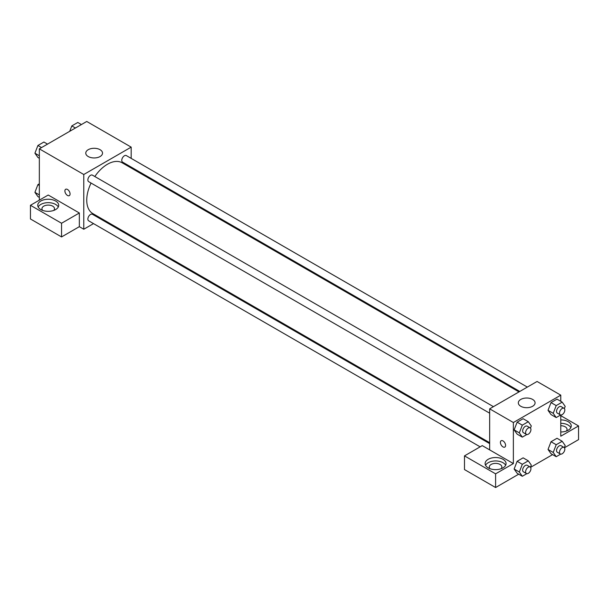 <?xml version="1.0" encoding="UTF-8"?>
<svg xmlns="http://www.w3.org/2000/svg" width="609" height="609" viewBox="0 0 609 609"><rect width="100%" height="100%" fill="white"/><g stroke="black" fill="none" stroke-linecap="round" stroke-linejoin="round"><path stroke-width="0.91" d="M39.341 200.163L39.341 148.847L86.744 121.473L131.179 147.134L131.179 158.378M131.179 167.087L131.179 168M131.179 167.658L144.219 175.529M88.221 149.7A8.381 4.842 180 0 1 97.356 148.649A8.381 4.842 180 0 1 102.525 153.118A8.381 4.842 180 0 1 94.151 157.959A8.381 4.842 180 0 1 85.77 153.118A8.381 4.842 180 0 1 88.221 149.7M93.52 223.617L83.776 229.235L83.776 174.501L39.341 148.847M83.776 174.501L131.179 147.134M65.65 189.285A3.669 2.116 -120 0 0 65.094 192.223A3.669 2.116 -120 0 0 67.485 195.451A3.669 2.116 60 0 1 65.087 192.223A3.669 2.116 60 0 1 65.65 189.285A3.669 2.116 60 0 1 69.319 191.401A3.669 2.116 60 0 1 69.319 195.634A3.669 2.116 60 0 1 67.485 195.459A3.669 2.116 -120 0 0 69.319 195.634M79.337 212.99L48.225 195.025L30.45 205.294L61.555 223.252L79.337 212.99L79.337 226.67L83.776 229.235M40.818 201.016A10.475 6.044 180 0 1 52.237 199.706A10.475 6.044 180 0 1 58.7 205.294A10.475 6.044 180 0 1 48.225 211.338A10.475 6.044 180 0 1 37.75 205.294A10.475 6.044 180 0 1 40.818 201.016M58.274 206.999A10.475 6.044 0 0 0 40.818 204.434A10.475 6.044 0 0 0 38.177 206.999M42.683 210.425A6.288 3.631 180 0 1 41.945 208.712A6.288 3.631 180 0 1 45.82 205.362A6.288 3.631 180 0 1 52.671 206.147A6.288 3.631 180 0 1 54.513 208.712A6.288 3.631 180 0 1 53.767 210.425M61.555 223.252L61.555 236.939L79.337 226.67M30.45 205.294L30.45 218.974L61.555 236.939M101.855 218.806L101.056 219.263M493.442 406.66L92.416 175.133A3.768 2.177 120 0 0 88.648 177.31A3.768 2.177 120 0 0 88.648 181.665L489.666 413.191M489.666 443.626L92.416 214.269A3.768 2.177 120 0 0 89.515 215.281A3.768 2.177 120 0 0 87.863 219.08A3.768 2.177 120 0 0 88.648 220.801L480.151 446.839M527.333 387.096L126.314 155.569A3.768 2.177 120 0 0 123.406 156.582A3.768 2.177 120 0 0 121.762 160.373A3.768 2.177 120 0 0 122.538 162.101L519.789 391.45M518.997 391.907L122.143 162.786A29.331 16.93 120 0 0 94.821 176.526M91.053 183.058A29.331 16.93 120 0 0 86.744 200.163A29.331 16.93 120 0 0 92.819 213.584L489.666 442.705M489.666 449.891L482.259 445.613L464.484 455.882L495.597 473.84L513.372 463.578L489.666 449.891L489.666 408.837L537.069 381.47L560.775 395.157L560.775 401.316M464.484 455.882L464.484 469.562L495.597 487.527L518.701 474.183M530.546 467.347L552.599 454.611M564.444 447.775L578.55 439.629L578.55 425.942L560.775 436.211L560.775 414.988M560.775 425.737A6.288 3.631 180 0 1 565.221 426.802A6.288 3.631 180 0 1 567.055 429.368A6.288 3.631 180 0 1 566.317 431.081M570.823 427.655A10.475 6.044 0 0 0 560.775 423.316M560.775 419.898A10.475 6.044 180 0 1 571.25 425.942A10.475 6.044 180 0 1 560.775 431.994M490.055 468.709A6.288 3.631 180 0 1 489.309 466.996A6.288 3.631 180 0 1 495.597 463.373A6.288 3.631 180 0 1 501.877 466.996A6.288 3.631 180 0 1 501.138 468.709M505.645 465.284A10.475 6.044 0 0 0 488.19 462.718A10.475 6.044 0 0 0 485.548 465.284M488.19 459.3A10.475 6.044 180 0 1 499.601 457.991A10.475 6.044 180 0 1 506.071 463.578A10.475 6.044 180 0 1 495.597 469.623A10.475 6.044 180 0 1 485.122 463.578A10.475 6.044 180 0 1 488.19 459.3M495.597 473.84L495.597 487.527M560.775 415.681L578.55 425.942M556.207 444.73L551.023 441.731L557.014 438.274L551.023 441.731L548.031 449.45L551.023 453.705L548.031 449.45L553.216 452.441L556.207 444.73L562.198 441.274L565.19 445.529L564.36 447.676M560.691 414.98L556.207 417.561L551.023 414.569L548.024 410.321L551.023 402.595L557.014 399.139L551.023 402.595L556.207 405.594L562.198 402.138L565.19 406.393L564.36 408.54M526.8 434.544L522.316 437.133L517.132 434.141L514.133 429.885L517.132 422.166L523.116 418.71L517.132 422.166L522.316 425.158L528.3 421.702L531.299 425.957L530.462 428.112M526.8 473.68L522.316 476.268L519.325 472.013L522.316 464.294L517.132 461.302L523.116 457.846L517.132 461.302L514.141 469.014L517.132 473.277L514.133 469.029M513.372 463.578L513.372 422.524L560.775 395.157M532.631 399.435A8.381 4.842 180 0 1 535.083 402.853A8.381 4.842 180 0 1 526.701 407.695A8.381 4.842 180 0 1 518.32 402.853A8.381 4.842 180 0 1 523.496 398.385A8.381 4.842 180 0 1 532.631 399.435M513.372 422.524L489.666 408.837M501.169 440.726A3.669 2.116 -120 0 0 500.606 443.664A3.669 2.116 -120 0 0 503.004 446.899A3.669 2.116 60 0 1 500.606 443.672A3.669 2.116 60 0 1 501.169 440.733A3.669 2.116 60 0 1 504.831 442.85A3.669 2.116 60 0 1 504.831 447.082A3.669 2.116 60 0 1 503.004 446.899A3.669 2.116 -120 0 0 504.838 447.082M522.316 437.133L519.325 432.877L522.316 425.158M530.157 427.861L527.196 426.155A3.768 2.177 120 0 0 524.288 427.16A3.768 2.177 120 0 0 522.644 430.959A3.768 2.177 120 0 0 523.428 432.687L526.389 434.392A3.768 2.177 120 0 0 530.157 432.215A3.768 2.177 120 0 0 530.157 427.861A3.768 2.177 120 0 0 527.249 428.873A3.768 2.177 120 0 0 525.605 432.664A3.768 2.177 120 0 0 526.389 434.392M517.132 434.141L514.141 429.878L519.325 432.877M528.3 421.702L523.116 418.71M556.207 417.561L553.216 413.305L556.207 405.594M564.048 408.296L561.087 406.584A3.768 2.177 120 0 0 558.187 407.596A3.768 2.177 120 0 0 556.535 411.387A3.768 2.177 120 0 0 557.319 413.115L560.28 414.828A3.768 2.177 120 0 0 564.048 412.651A3.768 2.177 120 0 0 564.048 408.296A3.768 2.177 120 0 0 561.148 409.301A3.768 2.177 120 0 0 559.504 413.1A3.768 2.177 120 0 0 560.28 414.828M551.023 414.569L548.031 410.314L553.216 413.305M562.198 402.138L557.014 399.139M522.316 464.294L528.3 460.838L531.299 465.101L530.462 467.248M530.157 466.996L527.196 465.291A3.768 2.177 120 0 0 524.288 466.296A3.768 2.177 120 0 0 522.644 470.095A3.768 2.177 120 0 0 523.428 471.823L526.389 473.528A3.768 2.177 120 0 0 530.157 471.351A3.768 2.177 120 0 0 530.157 466.996A3.768 2.177 120 0 0 527.249 468.009A3.768 2.177 120 0 0 525.605 471.808A3.768 2.177 120 0 0 526.389 473.528M522.316 476.268L517.132 473.277M519.325 472.013L514.141 469.014M528.3 460.838L523.116 457.846M560.691 454.116L556.207 456.704L553.216 452.441M564.048 447.432L561.087 445.719A3.768 2.177 120 0 0 558.187 446.732A3.768 2.177 120 0 0 556.535 450.523A3.768 2.177 120 0 0 557.319 452.251L560.28 453.964A3.768 2.177 120 0 0 564.048 451.787A3.768 2.177 120 0 0 564.048 447.432A3.768 2.177 120 0 0 561.148 448.445A3.768 2.177 120 0 0 559.504 452.236A3.768 2.177 120 0 0 560.28 453.964M556.207 456.704L551.023 453.705M562.198 441.274L557.014 438.274M39.341 158.287L37.918 157.465L34.919 153.209L37.918 145.49L43.901 142.034L47.517 144.12M39.341 155.759L34.919 153.209M41.526 147.576L37.918 145.49M69.723 131.3L71.809 125.926L77.792 122.47L81.408 124.556M75.425 128.012L71.809 125.926M39.341 197.423L37.918 196.6L34.919 192.345L37.918 184.626L39.341 183.804M39.341 194.895L34.919 192.345M39.341 185.448L37.918 184.626"/></g></svg>
